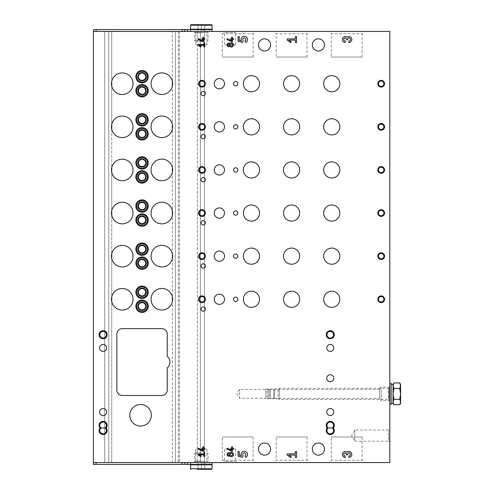 <?xml version="1.0" encoding="UTF-8"?>
<svg xmlns="http://www.w3.org/2000/svg" width="494" height="494" viewBox="0 0 494 494"><rect width="100%" height="100%" fill="white"/><g stroke="black" fill="none" stroke-linecap="round" stroke-linejoin="round"><path stroke-width="0.37" stroke-dasharray="2.47 1.85" d="M328.973 31.437L364.424 31.437L328.973 31.437L331.276 33.74L362.121 33.74L331.276 33.74L331.276 57.032L362.121 57.032L331.276 57.032M273.867 31.437L309.318 31.437L273.867 31.437L276.177 33.74L307.015 33.74L276.177 33.74L276.177 57.032L307.015 57.032L276.177 57.032M219.978 31.437L255.429 31.437L219.978 31.437L222.281 33.74L253.126 33.74L222.281 33.74L222.281 57.032L253.126 57.032L222.281 57.032M223.288 31.437L236.762 31.437L223.288 31.437L224.455 32.604L235.595 32.604L224.455 32.604L224.455 44.911L235.595 44.911L224.455 44.911M194.593 31.437L208.067 31.437L194.593 31.437L195.76 32.604L206.9 32.604L195.76 32.604L195.76 44.911L206.9 44.911L195.76 44.911M96.108 31.437L203.337 31.437L96.108 31.437L96.108 29.578L93.409 29.578L93.409 462.563L389.809 462.563L389.809 31.437L93.409 31.437M205.905 31.437L209.277 31.437L205.905 31.437L205.905 29.578L209.277 29.578L203.337 29.578L205.905 29.578L205.905 31.437M101.011 427.94A3.316 3.316 0 0 1 103.11 422.067A3.316 3.316 0 0 1 105.216 427.94A3.316 3.316 0 0 1 105.531 432.763A3.316 3.316 0 0 1 100.696 432.763A3.316 3.316 0 0 1 101.011 427.94M328.158 427.94A3.316 3.316 0 0 1 330.264 422.067A3.316 3.316 0 0 1 332.363 427.94A3.316 3.316 0 0 1 332.678 432.763A3.316 3.316 0 0 1 327.843 432.763A3.316 3.316 0 0 1 328.158 427.94M104.728 31.437L104.728 344.806A3.501 3.501 0 0 1 104.728 351.018L104.728 408.933A3.501 3.501 0 0 1 104.728 415.281L104.728 462.563L204.423 462.563L104.728 462.563L108.773 462.563L104.728 462.563L104.728 415.281A3.501 3.501 0 0 0 104.728 408.933L104.728 351.018A3.501 3.501 0 0 0 104.728 344.806L104.728 31.437L175.327 31.437L175.327 462.563L175.327 31.437L175.327 462.563L175.327 31.437L179.365 31.437L179.365 462.563L179.365 31.437L175.327 31.437L200.385 31.437L200.385 462.563L200.385 31.437L204.423 31.437L204.423 462.563L204.423 31.437L108.773 31.437L108.773 462.563L108.773 31.437L108.773 462.563L108.773 31.437L104.728 31.437L104.728 462.563L104.728 31.437L108.773 31.437L108.773 462.563L108.773 31.437L104.728 31.437M389.809 442.352L389.809 428.885L389.809 442.352L388.642 441.185L388.642 430.046L388.642 441.185L354.785 441.185L354.785 430.046L354.785 441.185L351.567 435.615L354.785 430.046L388.642 430.046L389.809 428.885M389.809 400.591L389.809 387.117L389.809 400.591L388.642 399.424L388.642 388.284L388.642 399.424L279.332 399.424L279.332 388.284L279.332 399.424L278.091 398.701L278.091 389L278.091 398.701L265.865 398.701L265.865 389L265.865 398.701M264.512 443.025A6.064 6.064 0 0 0 259.264 452.121A6.064 6.064 0 0 0 269.767 452.121A6.064 6.064 0 0 0 264.512 443.025M318.408 38.847A6.064 6.064 0 0 0 313.153 47.943A6.064 6.064 0 0 0 323.656 47.943A6.064 6.064 0 0 0 318.408 38.847M264.512 38.847A6.064 6.064 0 0 0 259.264 47.943A6.064 6.064 0 0 0 269.767 47.943A6.064 6.064 0 0 0 264.512 38.847M318.408 443.025A6.064 6.064 0 0 0 313.153 452.121A6.064 6.064 0 0 0 323.656 452.121A6.064 6.064 0 0 0 318.408 443.025M191.629 464.422L93.409 464.422L93.409 462.563M142.05 252.792A3.637 3.637 0 0 1 138.413 249.155A3.637 3.637 0 0 1 142.05 245.518A3.637 3.637 0 0 1 145.687 249.155A3.637 3.637 0 0 1 142.05 252.792M142.05 209.678A3.637 3.637 0 0 1 138.413 206.041A3.637 3.637 0 0 1 142.05 202.404A3.637 3.637 0 0 1 145.687 206.041A3.637 3.637 0 0 1 142.05 209.678M142.05 166.571A3.637 3.637 0 0 1 138.413 162.927A3.637 3.637 0 0 1 142.05 159.29A3.637 3.637 0 0 1 145.687 162.927A3.637 3.637 0 0 1 142.05 166.571M142.05 123.457A3.637 3.637 0 0 1 138.413 119.82A3.637 3.637 0 0 1 142.05 116.183A3.637 3.637 0 0 1 145.687 119.82A3.637 3.637 0 0 1 142.05 123.457M142.05 80.343A3.637 3.637 0 0 1 138.413 76.706A3.637 3.637 0 0 1 142.05 73.069A3.637 3.637 0 0 1 145.687 76.706A3.637 3.637 0 0 1 142.05 80.343M142.05 295.906A3.637 3.637 0 0 1 138.413 292.269A3.637 3.637 0 0 1 142.05 288.632A3.637 3.637 0 0 1 145.687 292.269A3.637 3.637 0 0 1 142.05 295.906M142.05 266.803A3.637 3.637 0 0 1 138.413 263.166A3.637 3.637 0 0 1 142.05 259.529A3.637 3.637 0 0 1 145.687 263.166A3.637 3.637 0 0 1 142.05 266.803M142.05 223.689A3.637 3.637 0 0 1 138.413 220.052A3.637 3.637 0 0 1 142.05 216.415A3.637 3.637 0 0 1 145.687 220.052A3.637 3.637 0 0 1 142.05 223.689M142.05 180.582A3.637 3.637 0 0 1 138.413 176.945A3.637 3.637 0 0 1 142.05 173.301A3.637 3.637 0 0 1 145.687 176.945A3.637 3.637 0 0 1 142.05 180.582M142.05 137.468A3.637 3.637 0 0 1 138.413 133.831A3.637 3.637 0 0 1 142.05 130.194A3.637 3.637 0 0 1 145.687 133.831A3.637 3.637 0 0 1 142.05 137.468M142.05 94.354A3.637 3.637 0 0 1 138.413 90.717A3.637 3.637 0 0 1 142.05 87.08A3.637 3.637 0 0 1 145.687 90.717A3.637 3.637 0 0 1 142.05 94.354M142.05 309.917A3.637 3.637 0 0 1 138.413 306.28A3.637 3.637 0 0 1 142.05 302.643A3.637 3.637 0 0 1 145.687 306.28A3.637 3.637 0 0 1 142.05 309.917M172.363 462.563L172.363 301.667A10.775 10.775 0 0 1 155.783 308.182A10.775 10.775 0 0 1 155.783 290.367A10.775 10.775 0 0 1 172.363 296.882L172.363 258.553A10.775 10.775 0 0 1 155.783 265.068A10.775 10.775 0 0 1 155.783 247.253A10.775 10.775 0 0 1 172.363 253.768L172.363 215.446A10.775 10.775 0 0 1 155.783 221.954A10.775 10.775 0 0 1 155.783 204.146A10.775 10.775 0 0 1 172.363 210.654L172.363 172.332A10.775 10.775 0 0 1 155.783 178.84A10.775 10.775 0 0 1 155.783 161.032A10.775 10.775 0 0 1 172.363 167.54L172.363 129.218A10.775 10.775 0 0 1 155.783 135.727A10.775 10.775 0 0 1 155.783 117.918A10.775 10.775 0 0 1 172.363 124.426L172.363 86.104A10.775 10.775 0 0 1 155.783 92.619A10.775 10.775 0 0 1 155.783 74.804A10.775 10.775 0 0 1 172.363 81.319L172.363 31.437M111.737 81.319L111.737 31.437L111.737 81.319A10.775 10.775 0 0 1 128.31 74.804A10.775 10.775 0 0 1 128.31 92.619A10.775 10.775 0 0 1 111.737 86.104L111.737 124.426A10.775 10.775 0 0 1 128.31 117.918A10.775 10.775 0 0 1 128.31 135.727A10.775 10.775 0 0 1 111.737 129.218L111.737 167.54A10.775 10.775 0 0 1 128.31 161.032A10.775 10.775 0 0 1 128.31 178.84A10.775 10.775 0 0 1 111.737 172.332L111.737 210.654A10.775 10.775 0 0 1 128.31 204.146A10.775 10.775 0 0 1 128.31 221.954A10.775 10.775 0 0 1 111.737 215.446L111.737 253.768A10.775 10.775 0 0 1 128.31 247.253A10.775 10.775 0 0 1 128.31 265.068A10.775 10.775 0 0 1 111.737 258.553L111.737 296.882A10.775 10.775 0 0 1 128.31 290.367A10.775 10.775 0 0 1 128.31 308.182A10.775 10.775 0 0 1 111.737 301.667L111.737 462.563L111.737 301.667M167.244 367.771L167.244 390.081A5.391 5.391 0 0 1 161.853 395.472L122.24 395.472A5.391 5.391 0 0 1 116.856 390.081L116.856 334.037A5.391 5.391 0 0 1 122.24 328.646L161.853 328.646A5.391 5.391 0 0 1 167.244 334.037L167.244 356.341A7.41 7.41 0 0 1 167.244 367.771M200.385 31.437L200.385 462.563L200.385 31.437M194.593 462.563L208.067 462.563L194.593 462.563L195.76 461.396L206.9 461.396L195.76 461.396L195.76 449.089L206.9 449.089L195.76 449.089M223.288 462.563L236.762 462.563L223.288 462.563L224.455 461.396L235.595 461.396L224.455 461.396L224.455 449.089L235.595 449.089L224.455 449.089M219.978 462.563L255.429 462.563L219.978 462.563L222.281 460.26L253.126 460.26L222.281 460.26L222.281 436.968L253.126 436.968L222.281 436.968M273.867 462.563L309.318 462.563L273.867 462.563L276.177 460.26L307.015 460.26L276.177 460.26L276.177 436.968L307.015 436.968L276.177 436.968M328.973 462.563L364.424 462.563L328.973 462.563L331.276 460.26L362.121 460.26L331.276 460.26L331.276 436.968L362.121 436.968L331.276 436.968M203.337 462.563L96.108 462.563L209.277 462.563L203.337 462.563L203.337 464.422L205.905 464.422L203.337 464.422L203.337 462.563M129.786 415.275A10.775 10.775 0 0 0 145.952 424.612A10.775 10.775 0 0 0 145.952 405.938A10.775 10.775 0 0 0 129.786 415.275M99.609 412.107A3.501 3.501 0 0 0 103.11 415.676A3.501 3.501 0 0 0 106.611 412.107A3.501 3.501 0 0 0 103.11 408.538A3.501 3.501 0 0 0 99.609 412.107M99.609 347.912A3.501 3.501 0 0 0 104.864 350.944A3.501 3.501 0 0 0 104.864 344.88A3.501 3.501 0 0 0 99.609 347.912M326.756 378.225A3.501 3.501 0 0 0 332.011 381.257A3.501 3.501 0 0 0 332.011 375.193A3.501 3.501 0 0 0 326.756 378.225M326.756 347.912A3.501 3.501 0 0 0 332.011 350.944A3.501 3.501 0 0 0 332.011 344.88A3.501 3.501 0 0 0 326.756 347.912M326.756 412.039A3.501 3.501 0 0 0 332.011 415.077A3.501 3.501 0 0 0 332.011 409.007A3.501 3.501 0 0 0 326.756 412.039M330.264 338.019A3.316 3.316 0 0 1 326.948 334.71A3.316 3.316 0 0 1 330.264 331.394A3.316 3.316 0 0 1 333.574 334.71A3.316 3.316 0 0 1 330.264 338.019M103.11 338.019A3.316 3.316 0 0 1 99.8 334.71A3.316 3.316 0 0 1 103.11 331.394A3.316 3.316 0 0 1 106.426 334.71A3.316 3.316 0 0 1 103.11 338.019M142.05 300.889A5.391 5.391 0 0 0 137.381 308.972A5.391 5.391 0 0 0 146.712 308.972A5.391 5.391 0 0 0 142.05 300.889M142.05 85.326A5.391 5.391 0 0 0 137.381 93.409A5.391 5.391 0 0 0 146.712 93.409A5.391 5.391 0 0 0 142.05 85.326M142.05 128.44A5.391 5.391 0 0 0 137.381 136.523A5.391 5.391 0 0 0 146.712 136.523A5.391 5.391 0 0 0 142.05 128.44M142.05 171.554A5.391 5.391 0 0 0 137.381 179.637A5.391 5.391 0 0 0 146.712 179.637A5.391 5.391 0 0 0 142.05 171.554M142.05 214.668A5.391 5.391 0 0 0 137.381 222.751A5.391 5.391 0 0 0 146.712 222.751A5.391 5.391 0 0 0 142.05 214.668M142.05 257.775A5.391 5.391 0 0 0 137.381 265.865A5.391 5.391 0 0 0 146.712 265.865A5.391 5.391 0 0 0 142.05 257.775M142.05 286.878A5.391 5.391 0 0 0 137.381 294.961A5.391 5.391 0 0 0 146.712 294.961A5.391 5.391 0 0 0 142.05 286.878M142.05 71.315A5.391 5.391 0 0 0 137.381 79.398A5.391 5.391 0 0 0 146.712 79.398A5.391 5.391 0 0 0 142.05 71.315M142.05 114.429A5.391 5.391 0 0 0 137.381 122.512A5.391 5.391 0 0 0 146.712 122.512A5.391 5.391 0 0 0 142.05 114.429M142.05 157.543A5.391 5.391 0 0 0 137.381 165.626A5.391 5.391 0 0 0 146.712 165.626A5.391 5.391 0 0 0 142.05 157.543M142.05 200.657A5.391 5.391 0 0 0 137.381 208.74A5.391 5.391 0 0 0 146.712 208.74A5.391 5.391 0 0 0 142.05 200.657M142.05 243.764A5.391 5.391 0 0 0 137.381 251.847A5.391 5.391 0 0 0 146.712 251.847A5.391 5.391 0 0 0 142.05 243.764M202.003 296.561A2.711 2.711 0 0 0 199.65 300.63A2.711 2.711 0 0 0 204.349 300.63A2.711 2.711 0 0 0 202.003 296.561M202.003 80.997A2.711 2.711 0 0 0 199.65 85.067A2.711 2.711 0 0 0 204.349 85.067A2.711 2.711 0 0 0 202.003 80.997M202.003 124.111A2.711 2.711 0 0 0 199.65 128.181A2.711 2.711 0 0 0 204.349 128.181A2.711 2.711 0 0 0 202.003 124.111M202.003 167.225A2.711 2.711 0 0 0 199.65 171.294A2.711 2.711 0 0 0 204.349 171.294A2.711 2.711 0 0 0 202.003 167.225M202.003 210.339A2.711 2.711 0 0 0 199.65 214.402A2.711 2.711 0 0 0 204.349 214.402A2.711 2.711 0 0 0 202.003 210.339M202.003 253.447A2.711 2.711 0 0 0 199.65 257.516A2.711 2.711 0 0 0 204.349 257.516A2.711 2.711 0 0 0 202.003 253.447M381.189 296.561A2.711 2.711 0 0 0 378.842 300.63A2.711 2.711 0 0 0 383.535 300.63A2.711 2.711 0 0 0 381.189 296.561M381.189 80.997A2.711 2.711 0 0 0 378.842 85.067A2.711 2.711 0 0 0 383.535 85.067A2.711 2.711 0 0 0 381.189 80.997M381.189 124.111A2.711 2.711 0 0 0 378.842 128.181A2.711 2.711 0 0 0 383.535 128.181A2.711 2.711 0 0 0 381.189 124.111M381.189 167.225A2.711 2.711 0 0 0 378.842 171.294A2.711 2.711 0 0 0 383.535 171.294A2.711 2.711 0 0 0 381.189 167.225M381.189 210.339A2.711 2.711 0 0 0 378.842 214.402A2.711 2.711 0 0 0 383.535 214.402A2.711 2.711 0 0 0 381.189 210.339M381.189 253.447A2.711 2.711 0 0 0 378.842 257.516A2.711 2.711 0 0 0 383.535 257.516A2.711 2.711 0 0 0 381.189 253.447M265.865 398.3L265.865 389.408L265.865 398.3L239.59 398.3L239.59 389.408L239.59 398.3L237.021 393.854L239.59 389.408L265.865 389.408M205.905 464.422L209.277 464.422L205.905 464.422L205.905 462.563L205.905 464.422M184.756 464.422L184.756 462.563M191.629 29.578L96.108 29.578M184.756 29.578L184.756 31.437M204.695 456.499L204.695 452.461L203.886 452.461L203.886 454.079L198.23 454.079L198.23 454.881L200.718 456.629L201.101 456.086L199.385 454.881L203.886 454.881L203.886 456.499L204.695 456.499M204.695 449.089L204.695 448.28L203.621 448.28L203.621 446.854L202.812 446.854L202.812 448.28L202.003 448.28L202.003 449.089L202.812 449.089L202.812 450.33L198.23 448.194L198.23 449.089L203.034 451.325L203.621 451.325L203.621 449.089L204.695 449.089M229.784 453.023A1.754 1.754 0 0 0 227.493 455.635A1.754 1.754 0 0 0 229.784 455.937A2.155 2.155 0 0 0 232.872 456.024A2.155 2.155 0 0 0 232.872 452.936A2.155 2.155 0 0 0 229.784 453.023M227.87 454.48A0.945 0.945 0 0 0 228.815 455.425A0.945 0.945 0 0 0 229.753 454.48A0.945 0.945 0 0 0 228.815 453.535A0.945 0.945 0 0 0 227.87 454.48M230.161 454.48A1.21 1.21 0 0 0 231.371 455.69A1.21 1.21 0 0 0 232.581 454.48A1.21 1.21 0 0 0 231.371 453.27A1.21 1.21 0 0 0 230.161 454.48M233.526 449.089L233.526 448.28L232.452 448.28L232.452 446.854L231.643 446.854L231.643 448.28L230.834 448.28L230.834 449.089L231.643 449.089L231.643 450.33L227.061 448.194L227.061 449.089L231.865 451.325L232.452 451.325L232.452 449.089L233.526 449.089M244.882 455.937L245.851 457.327A3.248 3.248 0 0 0 247.173 452.986A3.248 3.248 0 0 0 242.863 451.565A3.248 3.248 0 0 0 241.35 455.845L239.275 455.326L239.275 451.528L238.096 451.528L238.096 456.252L242.566 457.364L243.116 455.524A1.575 1.575 0 0 1 243.394 453.189A1.575 1.575 0 0 1 245.679 453.727A1.575 1.575 0 0 1 244.882 455.937M296.579 457.432L296.579 451.528L295.4 451.528L295.4 453.887L287.138 453.887L287.138 455.073L290.775 457.617L291.33 456.82L288.823 455.073L295.4 455.073L295.4 457.432L296.579 457.432M348.869 456.055L348.869 457.432A2.952 2.952 0 0 0 351.666 453.548A2.952 2.952 0 0 0 347.097 452.121A2.952 2.952 0 0 0 342.527 453.548A2.952 2.952 0 0 0 345.325 457.432L345.325 456.055A1.575 1.575 0 0 1 343.756 454.48A1.575 1.575 0 0 1 345.325 452.905A1.179 1.179 0 0 1 346.504 454.085L346.504 454.875L347.69 454.875L347.69 454.085A1.179 1.179 0 0 1 348.869 452.905A1.575 1.575 0 0 1 350.444 454.48A1.575 1.575 0 0 1 348.869 456.055M204.695 46.93L204.695 42.885L203.886 42.885L203.886 44.503L198.23 44.503L198.23 45.312L200.718 47.054L201.101 46.516L199.385 45.312L203.886 45.312L203.886 46.93L204.695 46.93M204.695 39.52L204.695 38.711L203.621 38.711L203.621 37.285L202.812 37.285L202.812 38.711L202.003 38.711L202.003 39.52L202.812 39.52L202.812 40.761L198.23 38.625L198.23 39.514L203.034 41.755L203.621 41.755L203.621 39.52L204.695 39.52M229.784 43.453A1.754 1.754 0 0 0 227.493 46.066A1.754 1.754 0 0 0 229.784 46.368A2.155 2.155 0 0 0 232.872 46.455A2.155 2.155 0 0 0 232.872 43.361A2.155 2.155 0 0 0 229.784 43.453M227.87 44.911A0.945 0.945 0 0 0 228.815 45.849A0.945 0.945 0 0 0 229.753 44.911A0.945 0.945 0 0 0 228.815 43.966A0.945 0.945 0 0 0 227.87 44.911M230.161 44.911A1.21 1.21 0 0 0 231.371 46.121A1.21 1.21 0 0 0 232.581 44.911A1.21 1.21 0 0 0 231.371 43.694A1.21 1.21 0 0 0 230.161 44.911M233.526 39.52L233.526 38.711L232.452 38.711L232.452 37.285L231.643 37.285L231.643 38.711L230.834 38.711L230.834 39.52L231.643 39.52L231.643 40.761L227.061 38.625L227.061 39.514L231.865 41.755L232.452 41.755L232.452 39.52L233.526 39.52M244.882 40.977L245.851 42.367A3.248 3.248 0 0 0 247.173 38.026A3.248 3.248 0 0 0 242.863 36.605A3.248 3.248 0 0 0 241.35 40.885L239.275 40.366L239.275 36.568L238.096 36.568L238.096 41.292L242.566 42.404L243.116 40.564A1.575 1.575 0 0 1 243.394 38.229A1.575 1.575 0 0 1 245.679 38.767A1.575 1.575 0 0 1 244.882 40.977M296.579 42.472L296.579 36.568L295.4 36.568L295.4 38.927L287.138 38.927L287.138 40.113L290.775 42.657L291.33 41.86L288.823 40.113L295.4 40.113L295.4 42.472L296.579 42.472M348.869 41.095L348.869 42.472A2.952 2.952 0 0 0 351.666 38.588A2.952 2.952 0 0 0 347.097 37.161A2.952 2.952 0 0 0 342.527 38.588A2.952 2.952 0 0 0 345.325 42.472L345.325 41.095A1.575 1.575 0 0 1 343.756 39.52A1.575 1.575 0 0 1 345.325 37.945A1.179 1.179 0 0 1 346.504 39.125L346.504 39.915L347.69 39.915L347.69 39.125A1.179 1.179 0 0 1 348.869 37.945A1.575 1.575 0 0 1 350.444 39.52A1.575 1.575 0 0 1 348.869 41.095M283.513 299.271A8.083 8.083 0 0 0 295.634 306.274A8.083 8.083 0 0 0 295.634 292.275A8.083 8.083 0 0 0 283.513 299.271M283.513 83.708A8.083 8.083 0 0 0 295.634 90.711A8.083 8.083 0 0 0 295.634 76.712A8.083 8.083 0 0 0 283.513 83.708M283.513 126.822A8.083 8.083 0 0 0 295.634 133.825A8.083 8.083 0 0 0 295.634 119.82A8.083 8.083 0 0 0 283.513 126.822M283.513 169.936A8.083 8.083 0 0 0 295.634 176.938A8.083 8.083 0 0 0 295.634 162.934A8.083 8.083 0 0 0 283.513 169.936M283.513 213.05A8.083 8.083 0 0 0 295.634 220.052A8.083 8.083 0 0 0 295.634 206.047A8.083 8.083 0 0 0 283.513 213.05M283.513 256.164A8.083 8.083 0 0 0 295.634 263.16A8.083 8.083 0 0 0 295.634 249.161A8.083 8.083 0 0 0 283.513 256.164M243.363 299.271A8.083 8.083 0 0 0 255.491 306.274A8.083 8.083 0 0 0 255.491 292.275A8.083 8.083 0 0 0 243.363 299.271M243.363 83.708A8.083 8.083 0 0 0 255.491 90.711A8.083 8.083 0 0 0 255.491 76.712A8.083 8.083 0 0 0 243.363 83.708M243.363 126.822A8.083 8.083 0 0 0 255.491 133.825A8.083 8.083 0 0 0 255.491 119.82A8.083 8.083 0 0 0 243.363 126.822M243.363 169.936A8.083 8.083 0 0 0 255.491 176.938A8.083 8.083 0 0 0 255.491 162.934A8.083 8.083 0 0 0 243.363 169.936M243.363 213.05A8.083 8.083 0 0 0 255.491 220.052A8.083 8.083 0 0 0 255.491 206.047A8.083 8.083 0 0 0 243.363 213.05M243.363 256.164A8.083 8.083 0 0 0 255.491 263.16A8.083 8.083 0 0 0 255.491 249.161A8.083 8.083 0 0 0 243.363 256.164M323.663 299.271A8.083 8.083 0 0 0 335.784 306.274A8.083 8.083 0 0 0 335.784 292.275A8.083 8.083 0 0 0 323.663 299.271M323.663 83.708A8.083 8.083 0 0 0 335.784 90.711A8.083 8.083 0 0 0 335.784 76.712A8.083 8.083 0 0 0 323.663 83.708M323.663 126.822A8.083 8.083 0 0 0 335.784 133.825A8.083 8.083 0 0 0 335.784 119.82A8.083 8.083 0 0 0 323.663 126.822M323.663 169.936A8.083 8.083 0 0 0 335.784 176.938A8.083 8.083 0 0 0 335.784 162.934A8.083 8.083 0 0 0 323.663 169.936M323.663 213.05A8.083 8.083 0 0 0 335.784 220.052A8.083 8.083 0 0 0 335.784 206.047A8.083 8.083 0 0 0 323.663 213.05M323.663 256.164A8.083 8.083 0 0 0 335.784 263.16A8.083 8.083 0 0 0 335.784 249.161A8.083 8.083 0 0 0 323.663 256.164M214.26 299.271A5.119 5.119 0 0 0 221.942 303.705A5.119 5.119 0 0 0 221.942 294.838A5.119 5.119 0 0 0 214.26 299.271M214.26 83.708A5.119 5.119 0 0 0 221.942 88.142A5.119 5.119 0 0 0 221.942 79.275A5.119 5.119 0 0 0 214.26 83.708M214.26 126.822A5.119 5.119 0 0 0 221.942 131.256A5.119 5.119 0 0 0 221.942 122.389A5.119 5.119 0 0 0 214.26 126.822M214.26 169.936A5.119 5.119 0 0 0 221.942 174.37A5.119 5.119 0 0 0 221.942 165.502A5.119 5.119 0 0 0 214.26 169.936M214.26 213.05A5.119 5.119 0 0 0 221.942 217.484A5.119 5.119 0 0 0 221.942 208.616A5.119 5.119 0 0 0 214.26 213.05M214.26 256.164A5.119 5.119 0 0 0 221.942 260.597A5.119 5.119 0 0 0 221.942 251.73A5.119 5.119 0 0 0 214.26 256.164M233.526 299.271A2.155 2.155 0 0 0 236.762 301.142A2.155 2.155 0 0 0 236.762 297.407A2.155 2.155 0 0 0 233.526 299.271M233.526 83.708A2.155 2.155 0 0 0 236.762 85.579A2.155 2.155 0 0 0 236.762 81.843A2.155 2.155 0 0 0 233.526 83.708M233.526 126.822A2.155 2.155 0 0 0 236.762 128.693A2.155 2.155 0 0 0 236.762 124.957A2.155 2.155 0 0 0 233.526 126.822M233.526 169.936A2.155 2.155 0 0 0 236.762 171.801A2.155 2.155 0 0 0 236.762 168.071A2.155 2.155 0 0 0 233.526 169.936M233.526 213.05A2.155 2.155 0 0 0 236.762 214.915A2.155 2.155 0 0 0 236.762 211.179A2.155 2.155 0 0 0 233.526 213.05M233.526 256.164A2.155 2.155 0 0 0 236.762 258.029A2.155 2.155 0 0 0 236.762 254.293A2.155 2.155 0 0 0 233.526 256.164M201.058 309.083A2.155 2.155 0 0 0 204.294 310.948A2.155 2.155 0 0 0 204.294 307.212A2.155 2.155 0 0 0 201.058 309.083M201.058 93.52A2.155 2.155 0 0 0 204.294 95.385A2.155 2.155 0 0 0 204.294 91.649A2.155 2.155 0 0 0 201.058 93.52M201.058 136.634A2.155 2.155 0 0 0 204.294 138.499A2.155 2.155 0 0 0 204.294 134.763A2.155 2.155 0 0 0 201.058 136.634M201.058 179.742A2.155 2.155 0 0 0 204.294 181.613A2.155 2.155 0 0 0 204.294 177.877A2.155 2.155 0 0 0 201.058 179.742M201.058 222.856A2.155 2.155 0 0 0 204.294 224.727A2.155 2.155 0 0 0 204.294 220.991A2.155 2.155 0 0 0 201.058 222.856M201.058 265.97A2.155 2.155 0 0 0 204.294 267.834A2.155 2.155 0 0 0 204.294 264.105A2.155 2.155 0 0 0 201.058 265.97M211.568 469.3L197.285 469.3L205.368 469.3L197.285 469.3L197.958 468.911M204.695 469.214L201.33 469.214L204.695 469.214L204.695 462.563L204.695 469.214M197.958 469.214L201.33 469.214L197.958 469.214L197.958 462.563L197.958 469.214M212.105 464.811L190.548 464.811M201.33 464.811L191.629 464.811L201.33 464.811M212.105 464.403L190.548 464.403M201.33 462.563L190.548 462.563L212.105 462.563L195.914 462.563L206.745 462.563L201.33 462.563L201.33 469.214L201.33 462.563L197.958 462.563L201.33 462.563M201.33 461.242L194.593 461.242L201.33 461.242M201.33 453.646L194.593 453.646L201.33 453.646M201.33 452.325L195.914 452.325L201.33 452.325M197.958 25.089L197.285 24.7L205.368 24.7L204.695 25.089M204.695 24.786L201.33 24.786L204.695 24.786L204.695 31.437L204.695 24.786M197.958 24.786L201.33 24.786L197.958 24.786L197.958 31.437L197.958 24.786M191.085 24.7L211.568 24.7M190.548 29.189L212.105 29.189M201.33 29.189L191.629 29.189L201.33 29.189M201.33 29.597L191.629 29.597L201.33 29.597M190.548 29.597L212.105 29.597M201.33 31.437L190.548 31.437L212.105 31.437L195.914 31.437L206.745 31.437L201.33 31.437L201.33 24.786L201.33 31.437L197.958 31.437L201.33 31.437M201.33 32.758L194.593 32.758L201.33 32.758M201.33 40.354L194.593 40.354L201.33 40.354M201.33 41.675L195.914 41.675L201.33 41.675M379.571 398.973L379.571 388.735L379.571 398.973L381.189 400.591L381.189 387.117L381.189 400.591L389 400.591L389 387.117L389 400.591L389.698 399.893L389.698 387.815L389.809 399.807M379.571 398.436L379.571 389.272L379.571 398.436L274.213 398.436L273.948 389.544L273.948 398.164M273.948 397.355L273.948 390.353L273.935 397.281C272.682 399.473 271.434 399.473 270.181 397.281L270.175 390.353L270.175 397.355M267.211 397.763L267.211 389.945L267.211 397.763L268.378 398.436L268.378 389.272L268.378 398.436L269.903 398.436L269.903 389.272L270.175 398.164M391.155 403.283L391.155 384.425L391.155 403.283M391.155 383.344L391.155 404.364M389.809 404.364L389.809 383.344L389.809 404.364M400.591 384.425L400.591 403.283M400.591 385.684L399.745 388.408L400.591 393.854L399.745 399.3L400.591 402.017L399.745 404.74M393.885 399.3L393.045 393.854L393.045 402.017L393.885 399.3L399.745 399.3M393.885 388.408L393.045 385.684L393.045 393.854L393.885 388.408L399.745 388.408M393.045 384.425L393.045 385.684L393.885 382.961M393.045 402.017L393.045 403.283M197.421 31.437L197.421 462.563L197.421 31.437M178.291 31.437L178.291 462.563M111.737 86.104L111.737 124.426M111.737 129.218L111.737 167.54M111.737 172.332L111.737 210.654M111.737 215.446L111.737 253.768M111.737 258.553L111.737 296.882M96.108 464.422L96.108 462.563M203.337 29.578L203.337 31.437L203.337 29.578M212.105 468.763L190.548 468.763M190.548 25.237L212.105 25.237M274.213 398.436L274.213 389.272L274.213 398.436M362.121 436.968L362.121 460.26L364.424 462.563M362.121 57.032L362.121 33.74L364.424 31.437M307.015 436.968L307.015 460.26L309.318 462.563M307.015 57.032L307.015 33.74L309.318 31.437M253.126 436.968L253.126 460.26L255.429 462.563M253.126 57.032L253.126 33.74L255.429 31.437M235.595 449.089L235.595 461.396L236.762 462.563M235.595 44.911L235.595 32.604L236.762 31.437M206.9 449.089L206.9 461.396L208.067 462.563M206.9 44.911L206.9 32.604L208.067 31.437M265.865 389L278.091 389L279.332 388.284L388.642 388.284L389.809 387.117M209.277 464.422L209.277 462.563M209.277 29.578L209.277 31.437M204.695 468.911L205.368 469.3M206.745 462.563L208.067 461.242L208.067 453.646L206.745 452.325M195.914 462.563L194.593 461.242L194.593 453.646L195.914 452.325M195.914 31.437L194.593 32.758L194.593 40.354L195.914 41.675M206.745 31.437L208.067 32.758L208.067 40.354L206.745 41.675M379.571 388.735L381.189 387.117L389 387.117L389.809 387.901M379.571 389.272L273.948 389.544M270.175 390.353L270.7 389.315C272.243 388.327 273.318 388.698 273.935 390.421L273.948 390.353M267.211 389.945L268.378 389.272L270.175 389.544"/><path stroke-width="0.74" d="M201.058 265.97A2.155 2.155 0 0 0 204.294 267.834A2.155 2.155 0 0 0 204.294 264.105A2.155 2.155 0 0 0 201.058 265.97M201.058 222.856A2.155 2.155 0 0 0 204.294 224.727A2.155 2.155 0 0 0 204.294 220.991A2.155 2.155 0 0 0 201.058 222.856M201.058 179.742A2.155 2.155 0 0 0 204.294 181.613A2.155 2.155 0 0 0 204.294 177.877A2.155 2.155 0 0 0 201.058 179.742M201.058 136.634A2.155 2.155 0 0 0 204.294 138.499A2.155 2.155 0 0 0 204.294 134.763A2.155 2.155 0 0 0 201.058 136.634M201.058 93.52A2.155 2.155 0 0 0 204.294 95.385A2.155 2.155 0 0 0 204.294 91.649A2.155 2.155 0 0 0 201.058 93.52M201.058 309.083A2.155 2.155 0 0 0 204.294 310.948A2.155 2.155 0 0 0 204.294 307.212A2.155 2.155 0 0 0 201.058 309.083M233.526 256.164A2.155 2.155 0 0 0 236.762 258.029A2.155 2.155 0 0 0 236.762 254.293A2.155 2.155 0 0 0 233.526 256.164M233.526 213.05A2.155 2.155 0 0 0 236.762 214.915A2.155 2.155 0 0 0 236.762 211.179A2.155 2.155 0 0 0 233.526 213.05M233.526 169.936A2.155 2.155 0 0 0 236.762 171.801A2.155 2.155 0 0 0 236.762 168.071A2.155 2.155 0 0 0 233.526 169.936M233.526 126.822A2.155 2.155 0 0 0 236.762 128.693A2.155 2.155 0 0 0 236.762 124.957A2.155 2.155 0 0 0 233.526 126.822M233.526 83.708A2.155 2.155 0 0 0 236.762 85.579A2.155 2.155 0 0 0 236.762 81.843A2.155 2.155 0 0 0 233.526 83.708M233.526 299.271A2.155 2.155 0 0 0 236.762 301.142A2.155 2.155 0 0 0 236.762 297.407A2.155 2.155 0 0 0 233.526 299.271M214.26 256.164A5.119 5.119 0 0 0 221.942 260.597A5.119 5.119 0 0 0 221.942 251.73A5.119 5.119 0 0 0 214.26 256.164M214.26 213.05A5.119 5.119 0 0 0 221.942 217.484A5.119 5.119 0 0 0 221.942 208.616A5.119 5.119 0 0 0 214.26 213.05M214.26 169.936A5.119 5.119 0 0 0 221.942 174.37A5.119 5.119 0 0 0 221.942 165.502A5.119 5.119 0 0 0 214.26 169.936M214.26 126.822A5.119 5.119 0 0 0 221.942 131.256A5.119 5.119 0 0 0 221.942 122.389A5.119 5.119 0 0 0 214.26 126.822M214.26 83.708A5.119 5.119 0 0 0 221.942 88.142A5.119 5.119 0 0 0 221.942 79.275A5.119 5.119 0 0 0 214.26 83.708M214.26 299.271A5.119 5.119 0 0 0 221.942 303.705A5.119 5.119 0 0 0 221.942 294.838A5.119 5.119 0 0 0 214.26 299.271M323.663 256.164A8.083 8.083 0 0 0 335.784 263.16A8.083 8.083 0 0 0 335.784 249.161A8.083 8.083 0 0 0 323.663 256.164M323.663 213.05A8.083 8.083 0 0 0 335.784 220.052A8.083 8.083 0 0 0 335.784 206.047A8.083 8.083 0 0 0 323.663 213.05M323.663 169.936A8.083 8.083 0 0 0 335.784 176.938A8.083 8.083 0 0 0 335.784 162.934A8.083 8.083 0 0 0 323.663 169.936M323.663 126.822A8.083 8.083 0 0 0 335.784 133.825A8.083 8.083 0 0 0 335.784 119.82A8.083 8.083 0 0 0 323.663 126.822M323.663 83.708A8.083 8.083 0 0 0 335.784 90.711A8.083 8.083 0 0 0 335.784 76.712A8.083 8.083 0 0 0 323.663 83.708M323.663 299.271A8.083 8.083 0 0 0 335.784 306.274A8.083 8.083 0 0 0 335.784 292.275A8.083 8.083 0 0 0 323.663 299.271M243.363 256.164A8.083 8.083 0 0 0 255.491 263.16A8.083 8.083 0 0 0 255.491 249.161A8.083 8.083 0 0 0 243.363 256.164M243.363 213.05A8.083 8.083 0 0 0 255.491 220.052A8.083 8.083 0 0 0 255.491 206.047A8.083 8.083 0 0 0 243.363 213.05M243.363 169.936A8.083 8.083 0 0 0 255.491 176.938A8.083 8.083 0 0 0 255.491 162.934A8.083 8.083 0 0 0 243.363 169.936M243.363 126.822A8.083 8.083 0 0 0 255.491 133.825A8.083 8.083 0 0 0 255.491 119.82A8.083 8.083 0 0 0 243.363 126.822M243.363 83.708A8.083 8.083 0 0 0 255.491 90.711A8.083 8.083 0 0 0 255.491 76.712A8.083 8.083 0 0 0 243.363 83.708M243.363 299.271A8.083 8.083 0 0 0 255.491 306.274A8.083 8.083 0 0 0 255.491 292.275A8.083 8.083 0 0 0 243.363 299.271M283.513 256.164A8.083 8.083 0 0 0 295.634 263.16A8.083 8.083 0 0 0 295.634 249.161A8.083 8.083 0 0 0 283.513 256.164M283.513 213.05A8.083 8.083 0 0 0 295.634 220.052A8.083 8.083 0 0 0 295.634 206.047A8.083 8.083 0 0 0 283.513 213.05M283.513 169.936A8.083 8.083 0 0 0 295.634 176.938A8.083 8.083 0 0 0 295.634 162.934A8.083 8.083 0 0 0 283.513 169.936M283.513 126.822A8.083 8.083 0 0 0 295.634 133.825A8.083 8.083 0 0 0 295.634 119.82A8.083 8.083 0 0 0 283.513 126.822M283.513 83.708A8.083 8.083 0 0 0 295.634 90.711A8.083 8.083 0 0 0 295.634 76.712A8.083 8.083 0 0 0 283.513 83.708M283.513 299.271A8.083 8.083 0 0 0 295.634 306.274A8.083 8.083 0 0 0 295.634 292.275A8.083 8.083 0 0 0 283.513 299.271M348.869 41.095L348.869 42.472A2.952 2.952 0 0 0 351.666 38.588A2.952 2.952 0 0 0 347.097 37.161A2.952 2.952 0 0 0 342.527 38.588A2.952 2.952 0 0 0 345.325 42.472L345.325 41.095A1.575 1.575 0 0 1 343.756 39.52A1.575 1.575 0 0 1 345.325 37.945A1.179 1.179 0 0 1 346.504 39.125L346.504 39.915L347.69 39.915L347.69 39.125A1.179 1.179 0 0 1 348.869 37.945A1.575 1.575 0 0 1 350.444 39.52A1.575 1.575 0 0 1 348.869 41.095M233.526 39.52L233.526 38.711L232.452 38.711L232.452 37.285L231.643 37.285L231.643 38.711L230.834 38.711L230.834 39.52L231.643 39.52L231.643 40.761L227.061 38.625L227.061 39.514L231.865 41.755L232.452 41.755L232.452 39.52L233.526 39.52M229.784 46.368A1.754 1.754 0 0 1 227.493 43.756A1.754 1.754 0 0 1 229.784 43.453A2.155 2.155 0 0 1 232.872 43.361A2.155 2.155 0 0 1 232.872 46.455A2.155 2.155 0 0 1 229.784 46.368M204.695 46.93L204.695 42.885L203.886 42.885L203.886 44.503L198.23 44.503L198.23 45.312L200.718 47.054L201.101 46.516L199.385 45.312L203.886 45.312L203.886 46.93L204.695 46.93M348.869 456.055L348.869 457.432A2.952 2.952 0 0 0 351.666 453.548A2.952 2.952 0 0 0 347.097 452.121A2.952 2.952 0 0 0 342.527 453.548A2.952 2.952 0 0 0 345.325 457.432L345.325 456.055A1.575 1.575 0 0 1 343.756 454.48A1.575 1.575 0 0 1 345.325 452.905A1.179 1.179 0 0 1 346.504 454.085L346.504 454.875L347.69 454.875L347.69 454.085A1.179 1.179 0 0 1 348.869 452.905A1.575 1.575 0 0 1 350.444 454.48A1.575 1.575 0 0 1 348.869 456.055M233.526 449.089L233.526 448.28L232.452 448.28L232.452 446.854L231.643 446.854L231.643 448.28L230.834 448.28L230.834 449.089L231.643 449.089L231.643 450.33L227.061 448.194L227.061 449.089L231.865 451.325L232.452 451.325L232.452 449.089L233.526 449.089M229.784 455.937A1.754 1.754 0 0 1 227.493 453.325A1.754 1.754 0 0 1 229.784 453.023A2.155 2.155 0 0 1 232.872 452.936A2.155 2.155 0 0 1 232.872 456.024A2.155 2.155 0 0 1 229.784 455.937M204.695 456.499L204.695 452.461L203.886 452.461L203.886 454.079L198.23 454.079L198.23 454.881L200.718 456.629L201.101 456.086L199.385 454.881L203.886 454.881L203.886 456.499L204.695 456.499M381.189 252.792A3.365 3.365 0 0 0 378.274 257.843A3.365 3.365 0 0 0 384.104 257.843A3.365 3.365 0 0 0 381.189 252.792M381.189 209.678A3.365 3.365 0 0 0 378.274 214.736A3.365 3.365 0 0 0 384.104 214.736A3.365 3.365 0 0 0 381.189 209.678M381.189 166.571A3.365 3.365 0 0 0 378.274 171.622A3.365 3.365 0 0 0 384.104 171.622A3.365 3.365 0 0 0 381.189 166.571M381.189 123.457A3.365 3.365 0 0 0 378.274 128.508A3.365 3.365 0 0 0 384.104 128.508A3.365 3.365 0 0 0 381.189 123.457M381.189 80.343A3.365 3.365 0 0 0 378.274 85.394A3.365 3.365 0 0 0 384.104 85.394A3.365 3.365 0 0 0 381.189 80.343M381.189 295.906A3.365 3.365 0 0 0 378.274 300.957A3.365 3.365 0 0 0 384.104 300.957A3.365 3.365 0 0 0 381.189 295.906M202.003 252.792A3.365 3.365 0 0 0 199.082 257.843A3.365 3.365 0 0 0 204.917 257.843A3.365 3.365 0 0 0 202.003 252.792M202.003 209.678A3.365 3.365 0 0 0 199.082 214.736A3.365 3.365 0 0 0 204.917 214.736A3.365 3.365 0 0 0 202.003 209.678M202.003 166.571A3.365 3.365 0 0 0 199.082 171.622A3.365 3.365 0 0 0 204.917 171.622A3.365 3.365 0 0 0 202.003 166.571M202.003 123.457A3.365 3.365 0 0 0 199.082 128.508A3.365 3.365 0 0 0 204.917 128.508A3.365 3.365 0 0 0 202.003 123.457M202.003 80.343A3.365 3.365 0 0 0 199.082 85.394A3.365 3.365 0 0 0 204.917 85.394A3.365 3.365 0 0 0 202.003 80.343M202.003 295.906A3.365 3.365 0 0 0 199.082 300.957A3.365 3.365 0 0 0 204.917 300.957A3.365 3.365 0 0 0 202.003 295.906M142.05 242.955A6.2 6.2 0 0 0 136.677 252.255A6.2 6.2 0 0 0 147.416 252.255A6.2 6.2 0 0 0 142.05 242.955M142.05 199.848A6.2 6.2 0 0 0 136.677 209.141A6.2 6.2 0 0 0 147.416 209.141A6.2 6.2 0 0 0 142.05 199.848M142.05 156.734A6.2 6.2 0 0 0 136.677 166.027A6.2 6.2 0 0 0 147.416 166.027A6.2 6.2 0 0 0 142.05 156.734M142.05 113.62A6.2 6.2 0 0 0 136.677 122.913A6.2 6.2 0 0 0 147.416 122.913A6.2 6.2 0 0 0 142.05 113.62M142.05 70.506A6.2 6.2 0 0 0 136.677 79.806A6.2 6.2 0 0 0 147.416 79.806A6.2 6.2 0 0 0 142.05 70.506M142.05 286.069A6.2 6.2 0 0 0 136.677 295.369A6.2 6.2 0 0 0 147.416 295.369A6.2 6.2 0 0 0 142.05 286.069M142.05 256.973A6.2 6.2 0 0 0 136.677 266.266A6.2 6.2 0 0 0 147.416 266.266A6.2 6.2 0 0 0 142.05 256.973M142.05 213.859A6.2 6.2 0 0 0 136.677 223.152A6.2 6.2 0 0 0 147.416 223.152A6.2 6.2 0 0 0 142.05 213.859M142.05 170.745A6.2 6.2 0 0 0 136.677 180.038A6.2 6.2 0 0 0 147.416 180.038A6.2 6.2 0 0 0 142.05 170.745M142.05 127.631A6.2 6.2 0 0 0 136.677 136.931A6.2 6.2 0 0 0 147.416 136.931A6.2 6.2 0 0 0 142.05 127.631M142.05 84.517A6.2 6.2 0 0 0 136.677 93.817A6.2 6.2 0 0 0 147.416 93.817A6.2 6.2 0 0 0 142.05 84.517M142.05 300.08A6.2 6.2 0 0 0 136.677 309.38A6.2 6.2 0 0 0 147.416 309.38A6.2 6.2 0 0 0 142.05 300.08M151.071 256.164A10.775 10.775 0 0 0 163.057 266.871A10.775 10.775 0 0 0 172.363 253.768A10.775 10.775 0 0 0 151.071 256.164M151.071 213.05A10.775 10.775 0 0 0 163.057 223.757A10.775 10.775 0 0 0 172.363 210.654A10.775 10.775 0 0 0 151.071 213.05M151.071 169.936A10.775 10.775 0 0 0 163.057 180.65A10.775 10.775 0 0 0 172.363 167.54A10.775 10.775 0 0 0 151.071 169.936M151.071 126.822A10.775 10.775 0 0 0 163.057 137.536A10.775 10.775 0 0 0 172.363 124.426A10.775 10.775 0 0 0 151.071 126.822M151.071 83.708A10.775 10.775 0 0 0 163.057 94.422A10.775 10.775 0 0 0 172.363 81.319A10.775 10.775 0 0 0 151.071 83.708M151.071 299.271A10.775 10.775 0 0 0 163.057 309.985A10.775 10.775 0 0 0 172.363 296.882A10.775 10.775 0 0 0 151.071 299.271M111.465 256.164A10.775 10.775 0 0 0 126.921 265.871A10.775 10.775 0 0 0 128.959 247.735A10.775 10.775 0 0 0 111.465 256.164M111.465 213.05A10.775 10.775 0 0 0 126.921 222.757A10.775 10.775 0 0 0 128.959 204.621A10.775 10.775 0 0 0 111.465 213.05M111.465 169.936A10.775 10.775 0 0 0 126.921 179.649A10.775 10.775 0 0 0 128.959 161.507A10.775 10.775 0 0 0 111.465 169.936M111.465 126.822A10.775 10.775 0 0 0 126.921 136.535A10.775 10.775 0 0 0 128.959 118.393A10.775 10.775 0 0 0 111.465 126.822M111.465 83.708A10.775 10.775 0 0 0 126.921 93.422A10.775 10.775 0 0 0 128.959 75.279A10.775 10.775 0 0 0 111.465 83.708M111.465 299.271A10.775 10.775 0 0 0 126.921 308.985A10.775 10.775 0 0 0 128.959 290.849A10.775 10.775 0 0 0 111.465 299.271M258.455 449.089A6.064 6.064 0 0 0 264.512 455.153A6.064 6.064 0 0 0 270.576 449.089A6.064 6.064 0 0 0 264.512 443.025A6.064 6.064 0 0 0 258.455 449.089M312.344 44.911A6.064 6.064 0 0 0 318.408 50.975A6.064 6.064 0 0 0 324.465 44.911A6.064 6.064 0 0 0 318.408 38.847A6.064 6.064 0 0 0 312.344 44.911M258.455 44.911A6.064 6.064 0 0 0 264.512 50.975A6.064 6.064 0 0 0 270.576 44.911A6.064 6.064 0 0 0 264.512 38.847A6.064 6.064 0 0 0 258.455 44.911M312.344 449.089A6.064 6.064 0 0 0 318.408 455.153A6.064 6.064 0 0 0 324.465 449.089A6.064 6.064 0 0 0 318.408 443.025A6.064 6.064 0 0 0 312.344 449.089M99.986 427.94A4.045 4.045 0 0 1 100.35 422.426A4.045 4.045 0 0 1 105.87 422.426A4.045 4.045 0 0 1 106.241 427.94A4.045 4.045 0 0 1 105.87 433.448A4.045 4.045 0 0 1 100.35 433.448A4.045 4.045 0 0 1 99.986 427.94L101.011 427.94A3.316 3.316 0 0 1 100.696 423.111A3.316 3.316 0 0 1 105.531 423.111A3.316 3.316 0 0 1 105.216 427.94L106.241 427.94M327.133 427.94A4.045 4.045 0 0 1 327.497 422.426A4.045 4.045 0 0 1 333.024 422.426A4.045 4.045 0 0 1 333.388 427.94A4.045 4.045 0 0 1 333.024 433.448A4.045 4.045 0 0 1 327.497 433.448A4.045 4.045 0 0 1 327.133 427.94L328.158 427.94A3.316 3.316 0 0 1 327.843 423.111A3.316 3.316 0 0 1 332.678 423.111A3.316 3.316 0 0 1 332.363 427.94L333.388 427.94M103.11 338.748A4.045 4.045 0 0 1 99.609 332.684A4.045 4.045 0 0 1 106.611 332.684A4.045 4.045 0 0 1 103.11 338.748M330.264 338.748A4.045 4.045 0 0 1 326.762 332.684A4.045 4.045 0 0 1 333.759 332.684A4.045 4.045 0 0 1 330.264 338.748M326.756 412.039A3.501 3.501 0 0 0 332.011 415.077A3.501 3.501 0 0 0 332.011 409.007A3.501 3.501 0 0 0 326.756 412.039M326.756 347.912A3.501 3.501 0 0 0 332.011 350.944A3.501 3.501 0 0 0 332.011 344.88A3.501 3.501 0 0 0 326.756 347.912M326.756 378.225A3.501 3.501 0 0 0 332.011 381.257A3.501 3.501 0 0 0 332.011 375.193A3.501 3.501 0 0 0 326.756 378.225M99.609 347.912A3.501 3.501 0 0 0 104.864 350.944A3.501 3.501 0 0 0 104.864 344.88A3.501 3.501 0 0 0 99.609 347.912M99.609 412.107A3.501 3.501 0 0 0 103.11 415.676A3.501 3.501 0 0 0 106.611 412.107A3.501 3.501 0 0 0 103.11 408.538A3.501 3.501 0 0 0 99.609 412.107M129.786 415.275A10.775 10.775 0 0 0 145.952 424.612A10.775 10.775 0 0 0 145.952 405.938A10.775 10.775 0 0 0 129.786 415.275M167.244 367.771A7.41 7.41 0 0 0 167.244 356.341L167.244 334.037A5.391 5.391 0 0 0 161.853 328.646L122.24 328.646A5.391 5.391 0 0 0 116.856 334.037L116.856 390.081A5.391 5.391 0 0 0 122.24 395.472L161.853 395.472A5.391 5.391 0 0 0 167.244 390.081L167.244 367.771M93.409 462.563L389.809 462.563L389.809 31.437L93.409 31.437L93.409 464.422L184.756 464.422L184.756 462.563M204.695 449.089L204.695 448.28L203.621 448.28L203.621 446.854L202.812 446.854L202.812 448.28L202.003 448.28L202.003 449.089L202.812 449.089L202.812 450.33L198.23 448.194L198.23 449.089L203.034 451.325L203.621 451.325L203.621 449.089L204.695 449.089M244.882 455.937L245.851 457.327A3.248 3.248 0 0 0 247.173 452.986A3.248 3.248 0 0 0 242.863 451.565A3.248 3.248 0 0 0 241.35 455.845L239.275 455.326L239.275 451.528L238.096 451.528L238.096 456.252L242.566 457.364L243.116 455.524A1.575 1.575 0 0 1 243.394 453.189A1.575 1.575 0 0 1 245.679 453.727A1.575 1.575 0 0 1 244.882 455.937M296.579 457.432L296.579 451.528L295.4 451.528L295.4 453.887L287.138 453.887L287.138 455.073L290.775 457.617L291.33 456.82L288.823 455.073L295.4 455.073L295.4 457.432L296.579 457.432M204.695 39.52L204.695 38.711L203.621 38.711L203.621 37.285L202.812 37.285L202.812 38.711L202.003 38.711L202.003 39.52L202.812 39.52L202.812 40.761L198.23 38.625L198.23 39.514L203.034 41.755L203.621 41.755L203.621 39.52L204.695 39.52M244.882 40.977L245.851 42.367A3.248 3.248 0 0 0 247.173 38.026A3.248 3.248 0 0 0 242.863 36.605A3.248 3.248 0 0 0 241.35 40.885L239.275 40.366L239.275 36.568L238.096 36.568L238.096 41.292L242.566 42.404L243.116 40.564A1.575 1.575 0 0 1 243.394 38.229A1.575 1.575 0 0 1 245.679 38.767A1.575 1.575 0 0 1 244.882 40.977M296.579 42.472L296.579 36.568L295.4 36.568L295.4 38.927L287.138 38.927L287.138 40.113L290.775 42.657L291.33 41.86L288.823 40.113L295.4 40.113L295.4 42.472L296.579 42.472M101.011 427.94L105.216 427.94A3.316 3.316 0 0 1 105.531 432.763A3.316 3.316 0 0 1 100.696 432.763A3.316 3.316 0 0 1 101.011 427.94M328.158 427.94L332.363 427.94A3.316 3.316 0 0 1 332.678 432.763A3.316 3.316 0 0 1 327.843 432.763A3.316 3.316 0 0 1 328.158 427.94M191.629 29.578L93.409 29.578L93.409 31.437M172.363 296.882L172.363 301.667M172.363 81.319L172.363 86.104M172.363 124.426L172.363 129.218M172.363 167.54L172.363 172.332M172.363 210.654L172.363 215.446M172.363 253.768L172.363 258.553M111.737 215.446L111.737 210.654L111.737 215.446M111.737 172.332L111.737 167.54L111.737 172.332M111.737 129.218L111.737 124.426L111.737 129.218M111.737 86.104L111.737 81.319L111.737 86.104M111.737 301.667L111.737 296.882L111.737 301.667M111.737 258.553L111.737 253.768L111.737 258.553M330.264 338.019A3.316 3.316 0 0 1 327.392 333.049A3.316 3.316 0 0 1 333.129 333.049A3.316 3.316 0 0 1 330.264 338.019M103.11 338.019A3.316 3.316 0 0 1 100.245 333.049A3.316 3.316 0 0 1 105.982 333.049A3.316 3.316 0 0 1 103.11 338.019M142.05 302.643A3.637 3.637 0 0 0 138.894 308.102A3.637 3.637 0 0 0 145.199 308.102A3.637 3.637 0 0 0 142.05 302.643M142.05 302.106A4.174 4.174 0 0 0 138.431 308.367A4.174 4.174 0 0 0 145.662 308.367A4.174 4.174 0 0 0 142.05 302.106M142.05 300.889A5.391 5.391 0 0 0 137.381 308.972A5.391 5.391 0 0 0 146.712 308.972A5.391 5.391 0 0 0 142.05 300.889M142.05 87.08A3.637 3.637 0 0 0 138.894 92.532A3.637 3.637 0 0 0 145.199 92.532A3.637 3.637 0 0 0 142.05 87.08M142.05 86.543A4.174 4.174 0 0 0 138.431 92.804A4.174 4.174 0 0 0 145.662 92.804A4.174 4.174 0 0 0 142.05 86.543M142.05 85.326A5.391 5.391 0 0 0 137.381 93.409A5.391 5.391 0 0 0 146.712 93.409A5.391 5.391 0 0 0 142.05 85.326M142.05 130.194A3.637 3.637 0 0 0 138.894 135.646A3.637 3.637 0 0 0 145.199 135.646A3.637 3.637 0 0 0 142.05 130.194M142.05 129.65A4.174 4.174 0 0 0 138.431 135.918A4.174 4.174 0 0 0 145.662 135.918A4.174 4.174 0 0 0 142.05 129.65M142.05 128.44A5.391 5.391 0 0 0 137.381 136.523A5.391 5.391 0 0 0 146.712 136.523A5.391 5.391 0 0 0 142.05 128.44M142.05 173.301A3.637 3.637 0 0 0 138.894 178.76A3.637 3.637 0 0 0 145.199 178.76A3.637 3.637 0 0 0 142.05 173.301M142.05 172.764A4.174 4.174 0 0 0 138.431 179.032A4.174 4.174 0 0 0 145.662 179.032A4.174 4.174 0 0 0 142.05 172.764M142.05 171.554A5.391 5.391 0 0 0 137.381 179.637A5.391 5.391 0 0 0 146.712 179.637A5.391 5.391 0 0 0 142.05 171.554M142.05 216.415A3.637 3.637 0 0 0 138.894 221.874A3.637 3.637 0 0 0 145.199 221.874A3.637 3.637 0 0 0 142.05 216.415M142.05 215.878A4.174 4.174 0 0 0 138.431 222.146A4.174 4.174 0 0 0 145.662 222.146A4.174 4.174 0 0 0 142.05 215.878M142.05 214.668A5.391 5.391 0 0 0 137.381 222.751A5.391 5.391 0 0 0 146.712 222.751A5.391 5.391 0 0 0 142.05 214.668M142.05 259.529A3.637 3.637 0 0 0 138.894 264.988A3.637 3.637 0 0 0 145.199 264.988A3.637 3.637 0 0 0 142.05 259.529M142.05 258.992A4.174 4.174 0 0 0 138.431 265.253A4.174 4.174 0 0 0 145.662 265.253A4.174 4.174 0 0 0 142.05 258.992M142.05 257.775A5.391 5.391 0 0 0 137.381 265.865A5.391 5.391 0 0 0 146.712 265.865A5.391 5.391 0 0 0 142.05 257.775M142.05 288.632A3.637 3.637 0 0 0 138.894 294.084A3.637 3.637 0 0 0 145.199 294.084A3.637 3.637 0 0 0 142.05 288.632M142.05 288.095A4.174 4.174 0 0 0 138.431 294.356A4.174 4.174 0 0 0 145.662 294.356A4.174 4.174 0 0 0 142.05 288.095M142.05 286.878A5.391 5.391 0 0 0 137.381 294.961A5.391 5.391 0 0 0 146.712 294.961A5.391 5.391 0 0 0 142.05 286.878M142.05 73.069A3.637 3.637 0 0 0 138.894 78.521A3.637 3.637 0 0 0 145.199 78.521A3.637 3.637 0 0 0 142.05 73.069M142.05 72.525A4.174 4.174 0 0 0 138.431 78.793A4.174 4.174 0 0 0 145.662 78.793A4.174 4.174 0 0 0 142.05 72.525M142.05 71.315A5.391 5.391 0 0 0 137.381 79.398A5.391 5.391 0 0 0 146.712 79.398A5.391 5.391 0 0 0 142.05 71.315M142.05 116.183A3.637 3.637 0 0 0 138.894 121.635A3.637 3.637 0 0 0 145.199 121.635A3.637 3.637 0 0 0 142.05 116.183M142.05 115.639A4.174 4.174 0 0 0 138.431 121.907A4.174 4.174 0 0 0 145.662 121.907A4.174 4.174 0 0 0 142.05 115.639M142.05 114.429A5.391 5.391 0 0 0 137.381 122.512A5.391 5.391 0 0 0 146.712 122.512A5.391 5.391 0 0 0 142.05 114.429M142.05 159.29A3.637 3.637 0 0 0 138.894 164.749A3.637 3.637 0 0 0 145.199 164.749A3.637 3.637 0 0 0 142.05 159.29M142.05 158.753A4.174 4.174 0 0 0 138.431 165.021A4.174 4.174 0 0 0 145.662 165.021A4.174 4.174 0 0 0 142.05 158.753M142.05 157.543A5.391 5.391 0 0 0 137.381 165.626A5.391 5.391 0 0 0 146.712 165.626A5.391 5.391 0 0 0 142.05 157.543M142.05 202.404A3.637 3.637 0 0 0 138.894 207.863A3.637 3.637 0 0 0 145.199 207.863A3.637 3.637 0 0 0 142.05 202.404M142.05 201.867A4.174 4.174 0 0 0 138.431 208.128A4.174 4.174 0 0 0 145.662 208.128A4.174 4.174 0 0 0 142.05 201.867M142.05 200.657A5.391 5.391 0 0 0 137.381 208.74A5.391 5.391 0 0 0 146.712 208.74A5.391 5.391 0 0 0 142.05 200.657M142.05 245.518A3.637 3.637 0 0 0 138.894 250.977A3.637 3.637 0 0 0 145.199 250.977A3.637 3.637 0 0 0 142.05 245.518M142.05 244.981A4.174 4.174 0 0 0 138.431 251.242A4.174 4.174 0 0 0 145.662 251.242A4.174 4.174 0 0 0 142.05 244.981M142.05 243.764A5.391 5.391 0 0 0 137.381 251.847A5.391 5.391 0 0 0 146.712 251.847A5.391 5.391 0 0 0 142.05 243.764M202.003 296.561A2.711 2.711 0 0 0 199.65 300.63A2.711 2.711 0 0 0 204.349 300.63A2.711 2.711 0 0 0 202.003 296.561M202.003 80.997A2.711 2.711 0 0 0 199.65 85.067A2.711 2.711 0 0 0 204.349 85.067A2.711 2.711 0 0 0 202.003 80.997M202.003 124.111A2.711 2.711 0 0 0 199.65 128.181A2.711 2.711 0 0 0 204.349 128.181A2.711 2.711 0 0 0 202.003 124.111M202.003 167.225A2.711 2.711 0 0 0 199.65 171.294A2.711 2.711 0 0 0 204.349 171.294A2.711 2.711 0 0 0 202.003 167.225M202.003 210.339A2.711 2.711 0 0 0 199.65 214.402A2.711 2.711 0 0 0 204.349 214.402A2.711 2.711 0 0 0 202.003 210.339M202.003 253.447A2.711 2.711 0 0 0 199.65 257.516A2.711 2.711 0 0 0 204.349 257.516A2.711 2.711 0 0 0 202.003 253.447M381.189 296.561A2.711 2.711 0 0 0 378.842 300.63A2.711 2.711 0 0 0 383.535 300.63A2.711 2.711 0 0 0 381.189 296.561M381.189 80.997A2.711 2.711 0 0 0 378.842 85.067A2.711 2.711 0 0 0 383.535 85.067A2.711 2.711 0 0 0 381.189 80.997M381.189 124.111A2.711 2.711 0 0 0 378.842 128.181A2.711 2.711 0 0 0 383.535 128.181A2.711 2.711 0 0 0 381.189 124.111M381.189 167.225A2.711 2.711 0 0 0 378.842 171.294A2.711 2.711 0 0 0 383.535 171.294A2.711 2.711 0 0 0 381.189 167.225M381.189 210.339A2.711 2.711 0 0 0 378.842 214.402A2.711 2.711 0 0 0 383.535 214.402A2.711 2.711 0 0 0 381.189 210.339M381.189 253.447A2.711 2.711 0 0 0 378.842 257.516A2.711 2.711 0 0 0 383.535 257.516A2.711 2.711 0 0 0 381.189 253.447M184.756 464.422L191.629 464.422M184.756 29.578L184.756 31.437M228.815 455.425A0.945 0.945 0 0 1 227.993 454.011A0.945 0.945 0 0 1 229.63 454.011A0.945 0.945 0 0 1 228.815 455.425M231.371 455.69A1.21 1.21 0 0 1 230.321 453.875A1.21 1.21 0 0 1 232.421 453.875A1.21 1.21 0 0 1 231.371 455.69M228.815 45.849A0.945 0.945 0 0 1 227.993 44.435A0.945 0.945 0 0 1 229.63 44.435A0.945 0.945 0 0 1 228.815 45.849M231.371 46.121A1.21 1.21 0 0 1 230.321 44.306A1.21 1.21 0 0 1 232.421 44.306A1.21 1.21 0 0 1 231.371 46.121M197.285 469.3L211.568 469.3L212.105 468.763L212.105 464.811L190.548 464.811L190.548 468.763L212.105 468.763M190.548 462.563L190.548 464.403L212.105 464.403L212.105 462.563M205.368 24.7L197.285 24.7M212.105 25.237L211.568 24.7L191.085 24.7L190.548 25.237L190.548 29.189L212.105 29.189L212.105 25.237L190.548 25.237M212.105 31.437L212.105 29.597L190.548 29.597L190.548 31.437M389.809 404.364L391.155 404.364L391.155 383.344L389.809 383.344M393.885 388.408L393.045 393.854L393.885 399.3L393.045 402.017L393.885 404.74L399.745 404.74L400.591 403.283L400.591 384.425L399.745 382.961L400.591 385.684L399.745 382.961L393.885 382.961L393.045 385.684L393.885 388.408L399.745 388.408L400.591 385.684M399.745 404.74L400.591 402.017L399.745 399.3L400.591 393.854L399.745 388.408M393.885 399.3L399.745 399.3M393.045 402.017L393.045 403.283L393.885 404.74L393.045 402.017L393.045 384.425L393.885 382.961M393.045 403.283L391.155 403.283M187.448 464.422L187.448 462.563M182.064 464.422L182.064 462.563M96.108 464.422L96.108 462.563M187.448 29.578L187.448 31.437M182.064 29.578L182.064 31.437M96.108 29.578L96.108 31.437M190.548 468.763L191.085 469.3M211.031 464.811L211.031 464.403M191.629 464.811L191.629 464.403M191.629 29.189L191.629 29.597M211.031 29.189L211.031 29.597M393.045 384.425L391.155 384.425"/></g></svg>
